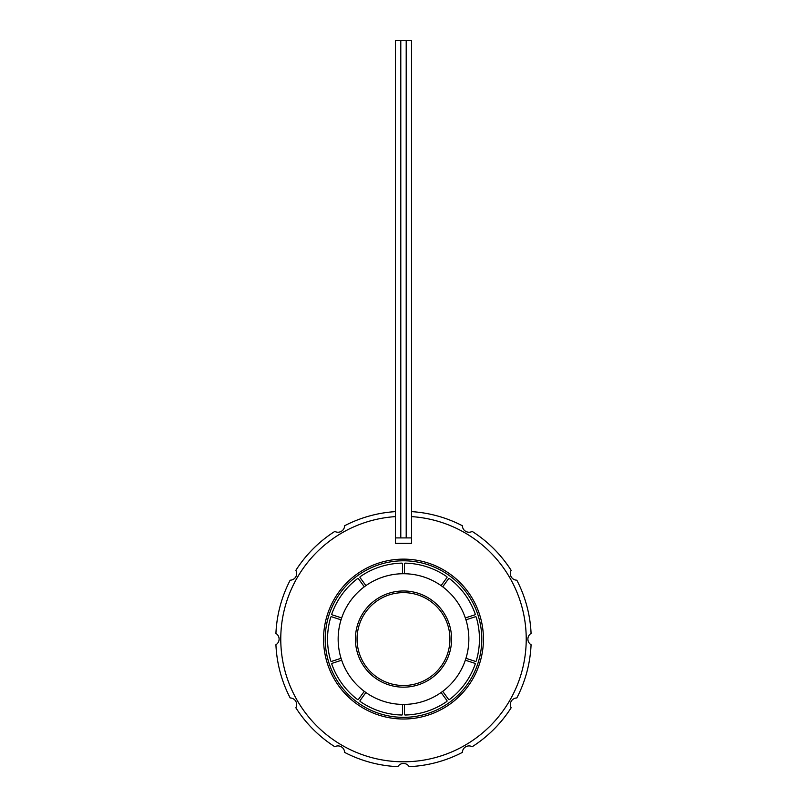 <?xml version="1.0" encoding="UTF-8"?>
<svg xmlns="http://www.w3.org/2000/svg" width="807" height="807" viewBox="0 0 807 807"><rect width="100%" height="100%" fill="white"/><g stroke="black" fill="none" stroke-linecap="round" stroke-linejoin="round"><path stroke-width="1.21" d="M403.5 704.42A65.347 65.347 0 0 0 460.091 606.4A65.347 65.347 0 0 0 346.909 606.4A65.347 65.347 0 0 0 403.5 704.42M451.597 639.073A48.097 48.097 0 0 1 379.451 680.725A48.097 48.097 0 0 1 379.451 597.422A48.097 48.097 0 0 1 451.597 639.073M449.943 639.073A46.443 46.443 0 0 1 403.5 685.506A46.443 46.443 0 0 1 357.057 639.073A46.443 46.443 0 0 1 403.5 592.631A46.443 46.443 0 0 1 449.943 639.073M330.759 660.943A0.666 0.666 0 0 0 331.596 661.387L340.433 658.512A0.666 0.666 0 0 0 340.867 657.695A65.347 65.347 0 0 1 340.867 620.442A0.666 0.666 0 0 0 340.433 619.625L331.596 616.76A0.666 0.666 0 0 0 330.759 617.194A75.959 75.959 0 0 0 330.759 660.943M363.907 691.871A0.666 0.666 0 0 0 363.775 690.953A65.347 65.347 0 0 1 341.875 660.822A0.666 0.666 0 0 0 341.048 660.408L332.212 663.283A0.666 0.666 0 0 0 331.788 664.131A75.959 75.959 0 0 0 357.511 699.528A0.666 0.666 0 0 0 358.449 699.387L363.907 691.871M401.825 715.012A0.666 0.666 0 0 0 402.501 714.346L402.501 705.056A0.666 0.666 0 0 0 401.856 704.4A65.347 65.347 0 0 1 366.428 692.88A0.666 0.666 0 0 0 365.521 693.042L360.053 700.557A0.666 0.666 0 0 0 360.215 701.495A75.959 75.959 0 0 0 401.825 715.012M441.479 693.042A0.666 0.666 0 0 0 440.572 692.88A65.347 65.347 0 0 1 405.144 704.4A0.666 0.666 0 0 0 404.499 705.056L404.499 714.346A0.666 0.666 0 0 0 405.175 715.012A75.959 75.959 0 0 0 446.785 701.495A0.666 0.666 0 0 0 446.947 700.557L441.479 693.042M465.952 660.408A0.666 0.666 0 0 0 465.125 660.822A65.347 65.347 0 0 1 443.225 690.953A0.666 0.666 0 0 0 443.093 691.871L448.551 699.387A0.666 0.666 0 0 0 449.489 699.528A75.959 75.959 0 0 0 475.212 664.131A0.666 0.666 0 0 0 474.788 663.283L465.952 660.408M466.133 657.695A0.666 0.666 0 0 0 466.567 658.512L475.404 661.387A0.666 0.666 0 0 0 476.241 660.943A75.959 75.959 0 0 0 476.241 617.194A0.666 0.666 0 0 0 475.404 616.76L466.567 619.625A0.666 0.666 0 0 0 466.133 620.442A65.347 65.347 0 0 1 466.133 657.695M449.489 578.619A0.666 0.666 0 0 0 448.551 578.75L443.093 586.275A0.666 0.666 0 0 0 443.225 587.183A65.347 65.347 0 0 1 465.125 617.325A0.666 0.666 0 0 0 465.952 617.728L474.788 614.863A0.666 0.666 0 0 0 475.212 614.016A75.959 75.959 0 0 0 449.489 578.619M405.175 563.135A0.666 0.666 0 0 0 404.499 563.79L404.499 573.081A0.666 0.666 0 0 0 405.144 573.747A65.347 65.347 0 0 1 440.572 585.257A0.666 0.666 0 0 0 441.479 585.105L446.947 577.58A0.666 0.666 0 0 0 446.785 576.652A75.959 75.959 0 0 0 405.175 563.135M402.501 563.79A0.666 0.666 0 0 0 401.825 563.135A75.959 75.959 0 0 0 360.215 576.652A0.666 0.666 0 0 0 360.053 577.58L365.521 585.105A0.666 0.666 0 0 0 366.428 585.257A65.347 65.347 0 0 1 401.856 573.747A0.666 0.666 0 0 0 402.501 573.081L402.501 563.79M358.449 578.75A0.666 0.666 0 0 0 357.511 578.619A75.959 75.959 0 0 0 331.788 614.016A0.666 0.666 0 0 0 332.212 614.863L341.048 617.728A0.666 0.666 0 0 0 341.875 617.325A65.347 65.347 0 0 1 363.775 587.183A0.666 0.666 0 0 0 363.907 586.275L358.449 578.75M395.39 537.906L395.39 40.35L400.797 40.35L400.797 537.906L400.797 40.35L411.61 40.35L411.61 537.906L395.39 537.906L395.39 543.313L411.61 543.313L411.61 537.906M406.203 537.906L406.203 40.35L406.203 537.906M395.39 516.611A122.725 122.725 0 0 0 280.886 644.48A122.725 122.725 0 0 0 406.203 761.768A122.725 122.725 0 0 0 526.225 639.073A122.725 122.725 0 0 0 411.61 516.611M472.731 679.04A79.943 79.943 0 0 1 334.269 679.04A79.943 79.943 0 0 1 403.5 559.13A79.943 79.943 0 0 1 472.731 679.04M403.5 717.352A78.279 78.279 0 0 1 335.702 599.934A78.279 78.279 0 0 1 471.298 599.934A78.279 78.279 0 0 1 403.5 717.352M395.39 511.628A127.708 127.708 0 0 0 344.619 525.75A6.638 6.638 0 0 1 334.804 531.42A127.708 127.708 0 0 0 295.846 570.367A6.638 6.638 0 0 1 290.177 580.193A127.708 127.708 0 0 0 275.923 633.404A6.638 6.638 0 0 1 275.923 644.743A127.708 127.708 0 0 0 290.177 697.954A6.638 6.638 0 0 1 295.846 707.769A127.708 127.708 0 0 0 334.804 746.727A6.638 6.638 0 0 1 344.619 752.396A127.708 127.708 0 0 0 397.831 766.65A6.638 6.638 0 0 1 409.169 766.65A127.708 127.708 0 0 0 462.381 752.396A6.638 6.638 0 0 1 472.196 746.727A127.708 127.708 0 0 0 511.154 707.769A6.638 6.638 0 0 1 516.823 697.954A127.708 127.708 0 0 0 531.077 644.743A6.638 6.638 0 0 1 531.077 633.404A127.708 127.708 0 0 0 516.823 580.193A6.638 6.638 0 0 1 511.154 570.367A127.708 127.708 0 0 0 472.196 531.42A6.638 6.638 0 0 1 462.381 525.75A127.708 127.708 0 0 0 411.61 511.628"/></g></svg>
